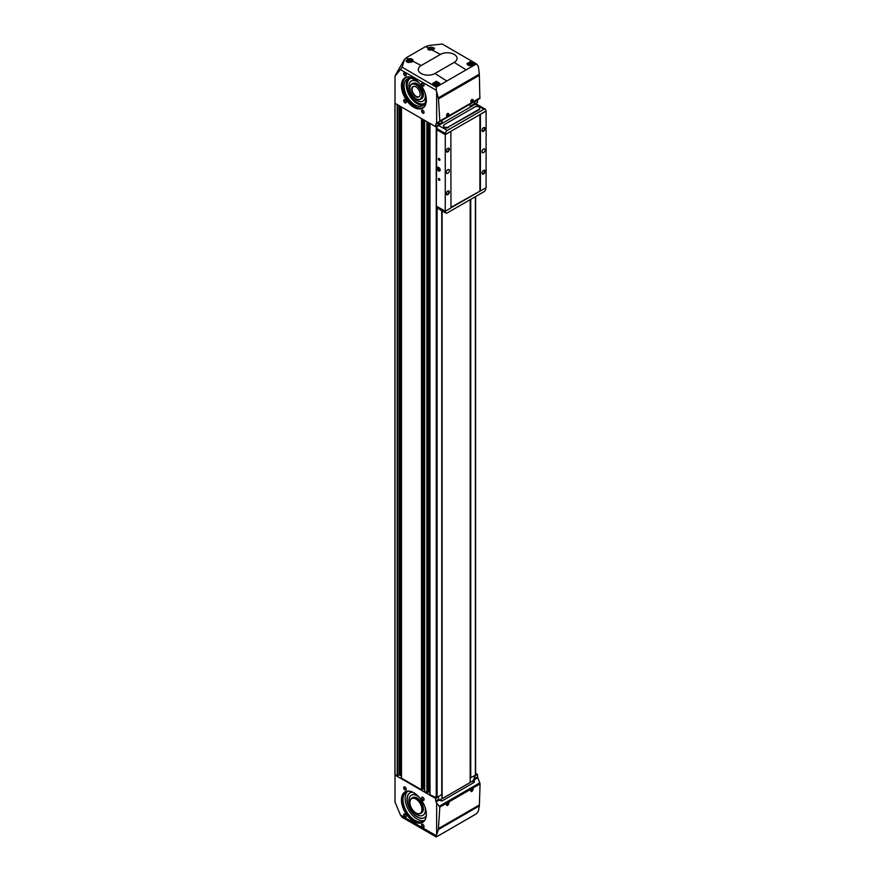 <?xml version="1.0" encoding="UTF-8"?>
<svg xmlns="http://www.w3.org/2000/svg" width="881" height="881" viewBox="0 0 881 881"><rect width="100%" height="100%" fill="white"/><g stroke="black" fill="none" stroke-linecap="round" stroke-linejoin="round"><path stroke-width="1.32" d="M470.179 106.238L474.463 103.771A18.038 10.418 120 0 0 474.286 101.689M438.231 124.684L442.064 122.47L442.064 123.417M442.064 120.29L442.064 122.47M470.179 782.427L472.227 781.249A2.885 1.663 120 0 0 474.231 778.176A18.038 10.418 120 0 0 474.463 775.709M470.179 199.701L470.179 782.482L442.108 798.693L441.81 794.387M474.815 778.397L477.59 776.8L477.48 774.322L474.925 775.798L474.165 782.361L441.899 800.994L439.035 800.179A2.885 1.663 120 0 0 439.96 799.871L442.064 798.66M474.925 775.798L475.509 774.685M477.48 774.322L475.597 773.243M436.646 802.954L439.817 807.161L438.364 829.539L479.352 805.873L478.493 810.586A43.213 24.954 -120 0 1 478.119 811.533L476.478 813.736L446.667 831.014L436.271 836.95L436.271 835.684A43.213 24.954 -120 0 0 436.646 834.748L436.646 802.954L436.04 801.908A1.443 0.837 -120 0 1 435.743 800.961L435.632 798.483L441.755 794.42M430.005 794.409L430.005 794.651A27.421 15.836 0 0 0 436.249 797.349L437.879 796.831M427.648 792.239L429.917 791.887M424.642 791.314L426.867 792.834L427.604 792.526M422.285 789.145L424.554 788.792M435.632 798.483L395.007 775.038L397.716 775.709L399.754 774.828L401.284 775.886L401.494 778.187L421.503 789.739L422.241 789.431M436.04 801.908L439.035 800.179L438.187 797.008M477.59 776.8A1.443 0.837 -120 0 0 477.887 777.747L480.068 783.925L479.352 805.873M474.165 101.756L475.013 101.271L474.463 103.771M474.925 104.035L477.48 102.559L477.59 100.214A1.443 0.837 -120 0 1 477.887 99.608L474.892 101.337M436.04 123.769L439.817 121.038L438.496 98.881L436.646 91.624A43.213 24.954 -120 0 0 436.271 90.258L400.426 69.566L395.007 76.229L395.007 103.264L435.632 126.721L438.187 125.245L439.035 122.041L436.04 123.769A1.443 0.837 -120 0 0 435.743 124.364L438.507 122.767M436.271 836.95L402.165 817.337L400.426 814.991L395.007 802.073L395.007 775.038M404.456 59.412L402.165 67.198L436.271 87.098L476.478 63.884L442.262 44.05L429.421 45.372L425.578 46.583L427.593 47.651L434.597 48.18L432.23 50.096L440.423 54.413A9.746 5.627 180 0 1 454.2 54.413A9.746 5.627 180 0 1 454.2 62.364L434.917 73.508A9.746 5.627 180 0 1 421.14 73.508A9.746 5.627 180 0 1 421.14 65.546L440.423 54.413M470.531 61.604L474.143 63.85C473.207 65.91 471.148 66.339 467.987 65.15L466.93 63.608L470.531 61.604M412.936 61.23L407 62.122L405.943 60.734L408.31 58.785C411.086 58.421 412.704 59.005 413.156 60.536L412.936 61.23L421.14 65.546M425.578 46.583L406.273 57.728L404.236 59.908L395.899 74.345M436.348 81.261L439.949 83.519C439.013 85.655 436.954 86.151 433.793 85.005L432.736 83.431L436.348 81.261M404.963 817.017A1.806 1.046 -120 0 0 406.229 816.28A1.806 1.046 -120 0 0 404.963 814.077A1.806 1.046 -120 0 0 403.685 814.804A1.806 1.046 -120 0 0 404.963 817.017M404.963 789.916A1.806 1.046 -120 0 0 406.229 789.178A1.806 1.046 -120 0 0 404.963 786.964A1.806 1.046 -120 0 0 403.685 787.702A1.806 1.046 -120 0 0 404.963 789.916M422.814 827.325A1.806 1.046 -120 0 0 424.091 826.598A1.806 1.046 -120 0 0 422.814 824.385A1.806 1.046 -120 0 0 421.547 825.123A1.806 1.046 -120 0 0 422.814 827.325M422.814 800.223A1.806 1.046 -120 0 0 424.091 799.485A1.806 1.046 -120 0 0 422.814 797.283A1.806 1.046 -120 0 0 421.547 798.01A1.806 1.046 -120 0 0 422.814 800.223M413.894 821.521A17.609 10.165 -120 0 0 426.338 814.341A17.609 10.165 -120 0 0 413.894 792.768A17.609 10.165 -120 0 0 401.439 799.959A17.609 10.165 -120 0 0 413.894 821.521M436.271 835.684L400.426 814.991M438.364 829.539L436.646 834.748M472.062 788.583C475.079 787.383 471.247 793.77 470.762 790.764L471.787 788.748M447.823 802.58C450.83 801.38 447.008 807.767 446.524 804.749L447.548 802.745M395.007 774.146L395.514 774.74M438.364 97.835L479.352 74.169L478.493 67.463A43.213 24.954 -120 0 0 478.119 66.097L476.478 63.884M422.814 113.131A1.806 1.046 -120 0 0 424.091 112.394A1.806 1.046 -120 0 0 422.814 110.191A1.806 1.046 -120 0 0 421.547 110.929A1.806 1.046 -120 0 0 422.814 113.131M422.814 86.03A1.806 1.046 -120 0 0 424.091 85.292A1.806 1.046 -120 0 0 422.814 83.078A1.806 1.046 -120 0 0 421.547 83.816A1.806 1.046 -120 0 0 422.814 86.03M404.963 102.824A1.806 1.046 -120 0 0 406.229 102.086A1.806 1.046 -120 0 0 404.963 99.872A1.806 1.046 -120 0 0 403.685 100.61A1.806 1.046 -120 0 0 404.963 102.824M404.963 75.711A1.806 1.046 -120 0 0 406.229 74.973A1.806 1.046 -120 0 0 404.963 72.771A1.806 1.046 -120 0 0 403.685 73.508A1.806 1.046 -120 0 0 404.963 75.711M413.894 107.328A17.609 10.165 -120 0 0 426.338 100.137A17.609 10.165 -120 0 0 413.894 78.574A17.609 10.165 -120 0 0 401.439 85.765A17.609 10.165 -120 0 0 413.894 107.328M435.632 126.721L435.743 124.364M436.646 91.624L436.646 123.417M436.271 90.258L436.271 87.098M400.426 69.566L402.165 67.198M472.062 102.372L470.762 101.546L471.93 99.454C473.56 99.509 473.604 100.489 472.062 102.372M447.823 116.369L446.524 115.543L447.691 113.44C449.321 113.506 449.365 114.486 447.823 116.369M479.352 74.169L479.87 98.463L439.421 121.82L479.87 98.463M427.593 47.651L428.43 49.732L432.23 50.096M441.755 123.593L441.755 122.822L438.209 124.871M470.432 199.547L470.432 777.857L474.617 775.621M470.432 107.03L470.432 106.094L474.617 103.859M401.284 775.886L401.284 777.89M411.163 60.855L409.984 60.172L408.377 60.426L407.936 61.351L409.114 62.033L410.733 61.78L411.163 60.855M432.593 48.477L431.415 47.794L429.807 48.048L429.377 48.973L430.556 49.655L432.164 49.402L432.593 48.477M437.956 83.684L436.778 83.001L435.159 83.254L434.729 84.18L437.527 84.62L437.956 83.684M472.139 63.95L469.353 63.509L468.923 64.445L470.102 65.128L471.709 64.875L472.139 63.95M410.326 61.846L409.984 60.172M408.377 61.604L408.377 60.426M409.984 61.648L408.773 61.835M471.313 64.941L470.961 63.267M469.353 64.687L469.353 63.509M470.961 64.742L469.76 64.93M437.119 84.675L436.778 83.001M435.159 84.433L435.159 83.254M436.778 84.477L435.566 84.664M431.756 49.468L431.415 47.794M429.807 49.226L429.807 48.048M431.415 49.27L430.203 49.457M414.577 86.36A5.771 3.337 -120 0 0 413.299 86.624A5.771 3.337 -120 0 0 412.418 91.25A5.771 3.337 -120 0 0 416.184 96.337A5.771 3.337 -120 0 0 419.07 96.624A5.771 3.337 -120 0 0 419.94 95.644M415.931 96.657A5.98 3.458 -120 0 0 419.885 95.798A5.98 3.458 -120 0 0 418.916 90.049A5.98 3.458 -120 0 0 414.422 86.338A5.98 3.458 -120 0 0 411.768 90.258A5.98 3.458 -120 0 0 415.931 96.657M416.052 98.771A8.843 5.11 -120 0 0 416.184 98.848L415.931 98.694A8.48 4.901 -120 0 0 421.922 95.236A8.48 4.901 -120 0 0 415.931 84.851A8.48 4.901 -120 0 0 409.929 88.309A8.48 4.901 -120 0 0 415.931 98.694L416.184 98.848A8.843 5.11 -120 0 0 420.6 99.278A8.843 5.11 -120 0 0 420.6 89.069A8.843 5.11 -120 0 0 411.768 83.97A8.843 5.11 -120 0 0 409.929 88.012A8.843 5.11 -120 0 0 409.94 88.166M420.6 99.278L421.57 98.716A8.843 5.11 -120 0 0 421.581 88.507A8.843 5.11 -120 0 0 412.737 83.409L411.768 83.97M418.772 82.704A11.607 6.707 -120 0 0 411.35 81.008A11.607 6.707 -120 0 0 409.566 90.314A11.607 6.707 -120 0 0 417.154 100.544A11.607 6.707 -120 0 0 422.957 101.117A11.607 6.707 -120 0 0 425.204 93.849M423.089 101.04A11.607 6.707 -120 0 0 423.21 100.974A11.607 6.707 -120 0 0 425.622 95.71M417.363 81.415A11.607 6.707 -120 0 0 411.603 80.865A11.607 6.707 -120 0 0 411.482 80.942M410.094 78.552A14.371 8.292 -120 0 0 408.057 90.104A14.371 8.292 -120 0 0 417.407 102.648A14.371 8.292 -120 0 0 424.466 103.44M410.7 78.277A14.371 8.292 -120 0 0 409.973 78.618A14.371 8.292 -120 0 0 407.771 90.137A14.371 8.292 -120 0 0 417.154 102.802A14.371 8.292 -120 0 0 424.345 103.506A14.371 8.292 -120 0 0 425.005 103.055M408.443 78.475A15.406 8.898 -120 0 0 407.407 91.062A15.406 8.898 -120 0 0 417.154 103.65A15.406 8.898 -120 0 0 423.695 104.905M414.984 104.894A15.406 8.898 -120 0 0 422.693 105.665A15.406 8.898 -120 0 0 422.693 87.869A15.406 8.898 -120 0 0 407.286 78.971A15.406 8.898 -120 0 0 404.919 91.316A15.406 8.898 -120 0 0 414.984 104.894M405.888 77.594A17.323 9.999 -120 0 0 403.795 91.602A17.323 9.999 -120 0 0 414.984 106.458A17.323 9.999 -120 0 0 423.188 107.559M413.993 78.629A17.323 9.999 -120 0 0 405.436 77.836A17.323 9.999 -120 0 0 402.782 91.712A17.323 9.999 -120 0 0 414.092 106.975A17.323 9.999 -120 0 0 422.748 107.834A17.323 9.999 -120 0 0 426.338 100.027M416.052 812.965A8.843 5.11 -120 0 0 416.184 813.042L415.931 812.899A8.48 4.901 -120 0 0 421.922 809.43A8.48 4.901 -120 0 0 415.931 799.045A8.48 4.901 -120 0 0 409.929 802.503A8.48 4.901 -120 0 0 415.931 812.899L416.184 813.042A8.843 5.11 -120 0 0 420.6 813.482A8.843 5.11 -120 0 0 420.6 803.274A8.843 5.11 -120 0 0 411.768 798.164A8.843 5.11 -120 0 0 409.929 802.217A8.843 5.11 -120 0 0 409.94 802.36M420.6 813.482L421.57 812.921A8.843 5.11 -120 0 0 421.581 802.712A8.843 5.11 -120 0 0 412.737 797.602L411.768 798.164M419.422 797.459A11.607 6.707 -120 0 0 411.35 795.213A11.607 6.707 -120 0 0 409.566 804.507A11.607 6.707 -120 0 0 417.154 814.738A11.607 6.707 -120 0 0 422.957 815.321A11.607 6.707 -120 0 0 425.049 807.205M423.089 815.244A11.607 6.707 -120 0 0 423.21 815.167A11.607 6.707 -120 0 0 425.589 808.967M418.167 796.105A11.607 6.707 -120 0 0 411.603 795.058A11.607 6.707 -120 0 0 411.482 795.136M410.094 792.746A14.371 8.292 -120 0 0 408.057 804.298A14.371 8.292 -120 0 0 417.407 816.852A14.371 8.292 -120 0 0 424.466 817.634M412.627 792.14A14.371 8.292 -120 0 0 409.973 792.812A14.371 8.292 -120 0 0 407.771 804.331A14.371 8.292 -120 0 0 417.154 816.995A14.371 8.292 -120 0 0 424.345 817.711A14.371 8.292 -120 0 0 426.25 815.74M407.661 791.325A16.959 9.79 -120 0 0 406.394 805.157A16.959 9.79 -120 0 0 417.154 819.11A16.959 9.79 -120 0 0 424.477 820.453M407.892 791.259A16.959 9.79 -120 0 0 406.504 791.832A16.959 9.79 -120 0 0 403.905 805.421A16.959 9.79 -120 0 0 414.984 820.365A16.959 9.79 -120 0 0 423.464 821.202A16.959 9.79 -120 0 0 424.653 820.288M405.888 791.788A17.323 9.999 -120 0 0 403.795 805.796A17.323 9.999 -120 0 0 414.984 820.663A17.323 9.999 -120 0 0 423.188 821.753M413.993 792.834A17.323 9.999 -120 0 0 405.436 792.03A17.323 9.999 -120 0 0 402.782 805.906A17.323 9.999 -120 0 0 414.092 821.169A17.323 9.999 -120 0 0 422.748 822.028A17.323 9.999 -120 0 0 426.338 814.22M405.073 72.837A1.487 0.859 -120 0 0 404.434 72.826A1.487 0.859 -120 0 0 404.203 74.015A1.487 0.859 -120 0 0 405.183 75.337A1.487 0.859 -120 0 0 405.921 75.403A1.487 0.859 -120 0 0 406.229 74.841M405.073 99.949A1.487 0.859 -120 0 0 404.434 99.927A1.487 0.859 -120 0 0 404.203 101.128A1.487 0.859 -120 0 0 405.183 102.438A1.487 0.859 -120 0 0 405.921 102.515A1.487 0.859 -120 0 0 406.229 101.943M422.935 83.155A1.487 0.859 -120 0 0 422.296 83.133A1.487 0.859 -120 0 0 422.065 84.334A1.487 0.859 -120 0 0 423.045 85.644A1.487 0.859 -120 0 0 423.783 85.721A1.487 0.859 -120 0 0 424.091 85.149M422.935 110.257A1.487 0.859 -120 0 0 422.296 110.235A1.487 0.859 -120 0 0 422.065 111.435A1.487 0.859 -120 0 0 423.045 112.746A1.487 0.859 -120 0 0 423.783 112.823A1.487 0.859 -120 0 0 424.091 112.261M422.935 797.349A1.487 0.859 -120 0 0 422.296 797.327A1.487 0.859 -120 0 0 422.065 798.527A1.487 0.859 -120 0 0 423.045 799.838A1.487 0.859 -120 0 0 423.783 799.915A1.487 0.859 -120 0 0 424.091 799.353M422.935 824.462A1.487 0.859 -120 0 0 422.296 824.44A1.487 0.859 -120 0 0 422.065 825.629A1.487 0.859 -120 0 0 423.045 826.951A1.487 0.859 -120 0 0 423.783 827.017A1.487 0.859 -120 0 0 424.091 826.455M405.073 787.041A1.487 0.859 -120 0 0 404.434 787.019A1.487 0.859 -120 0 0 404.203 788.22A1.487 0.859 -120 0 0 405.183 789.53A1.487 0.859 -120 0 0 405.921 789.607A1.487 0.859 -120 0 0 406.229 789.035M405.073 814.143A1.487 0.859 -120 0 0 404.434 814.121A1.487 0.859 -120 0 0 404.203 815.321A1.487 0.859 -120 0 0 405.183 816.632A1.487 0.859 -120 0 0 405.921 816.709A1.487 0.859 -120 0 0 406.229 816.147M447.614 113.495A1.443 0.837 -60 0 1 448.264 113.462A1.443 0.837 -60 0 1 448.484 114.618A1.443 0.837 -60 0 1 447.548 115.885A1.443 0.837 -60 0 1 446.821 115.962A1.443 0.837 -60 0 1 446.524 115.411A1.443 0.837 -60 0 0 446.623 115.356A1.443 0.837 -60 0 0 447.647 113.484M446.678 114.739L447.218 113.847M447.669 802.679A1.443 0.837 -60 0 1 448.264 802.668A1.443 0.837 -60 0 1 448.484 803.824A1.443 0.837 -60 0 1 447.548 805.102A1.443 0.837 -60 0 1 446.821 805.168A1.443 0.837 -60 0 1 446.524 804.628A1.443 0.837 -60 0 0 446.623 804.573A1.443 0.837 -60 0 0 447.647 802.701M446.7 803.935L447.174 803.153M471.853 99.498A1.443 0.837 -60 0 1 472.502 99.465A1.443 0.837 -60 0 1 472.723 100.621A1.443 0.837 -60 0 1 471.787 101.888A1.443 0.837 -60 0 1 471.06 101.965A1.443 0.837 -60 0 1 470.773 101.414A1.443 0.837 -60 0 0 470.861 101.359A1.443 0.837 -60 0 0 471.886 99.487M470.917 100.742L471.456 99.85M471.919 788.682A1.443 0.837 -60 0 1 472.502 788.671A1.443 0.837 -60 0 1 472.723 789.839A1.443 0.837 -60 0 1 471.787 791.105A1.443 0.837 -60 0 1 471.06 791.182A1.443 0.837 -60 0 1 470.773 790.631A1.443 0.837 -60 0 0 470.861 790.576A1.443 0.837 -60 0 0 471.886 788.704M470.95 789.938L471.412 789.156M442.064 210.823L442.064 794.244M470.179 104.057L470.179 107.185M442.108 120.268L442.108 123.384M442.108 210.856L442.108 798.693M436.756 129.254L436.337 206.088L445.268 211.242L450.962 207.96L450.863 131.302L486.103 111.072L486.103 187.675L450.962 207.839M483.548 131.258A2.169 1.255 -60 0 1 482.017 130.366A2.169 1.255 -60 0 1 483.548 127.723A2.169 1.255 -60 0 1 485.079 128.604A2.169 1.255 -60 0 1 483.548 131.258M483.548 173.975A2.169 1.255 -60 0 1 482.017 173.094A2.169 1.255 -60 0 1 483.548 170.44A2.169 1.255 -60 0 1 485.079 171.321A2.169 1.255 -60 0 1 483.548 173.975M483.548 152.611A2.169 1.255 -60 0 1 482.469 152.721A2.169 1.255 -60 0 1 482.469 150.222A2.169 1.255 -60 0 1 484.627 148.977A2.169 1.255 -60 0 1 484.957 150.706A2.169 1.255 -60 0 1 483.548 152.611M480.409 114.354L480.409 190.957M439.145 160.276A1.079 0.628 -120 0 0 439.145 158.503A1.079 0.628 -120 0 0 439.145 160.276M439.145 180.308A1.079 0.628 -120 0 0 439.145 178.546A1.079 0.628 -120 0 0 439.145 180.308M438.639 170.881A2.169 1.255 -120 0 0 440.17 170A2.169 1.255 -120 0 0 438.639 167.346A2.169 1.255 -120 0 0 437.108 168.227A2.169 1.255 -120 0 0 438.639 170.881M436.337 129.485L445.268 134.639L445.268 211.242M447.823 151.873A2.169 1.255 -60 0 1 446.293 150.992A2.169 1.255 -60 0 1 447.823 148.338A2.169 1.255 -60 0 1 449.354 149.23A2.169 1.255 -60 0 1 447.823 151.873M447.823 194.602A2.169 1.255 -60 0 1 446.293 193.721A2.169 1.255 -60 0 1 447.823 191.067A2.169 1.255 -60 0 1 449.354 191.948A2.169 1.255 -60 0 1 447.823 194.602M447.823 173.238A2.169 1.255 -60 0 1 446.744 173.348A2.169 1.255 -60 0 1 446.744 170.848A2.169 1.255 -60 0 1 448.903 169.593A2.169 1.255 -60 0 1 449.244 171.332A2.169 1.255 -60 0 1 447.823 173.238M445.268 134.639L450.962 131.357M450.962 207.376L480.31 190.902M479.903 114.53L479.903 190.67M480.31 114.299L485.739 111.16L485.739 110.257A2.522 1.454 120 0 0 485.211 109.123A2.522 1.454 120 0 0 483.944 109.244L447.218 130.454A2.522 1.454 120 0 0 445.434 133.527L445.423 134.441L450.863 131.302M445.423 134.441L436.756 129.43L436.756 128.516A2.522 1.454 120 0 1 438.54 125.443L475.277 104.244A2.522 1.454 120 0 1 476.533 104.112L485.211 109.123M448.385 126.952L478.901 109.332A2.885 1.663 0 0 0 479.749 108.154A2.885 1.663 0 0 0 477.965 106.612A2.885 1.663 0 0 0 474.826 106.975L444.299 124.595A2.885 1.663 0 0 0 443.462 125.774A2.885 1.663 0 0 0 445.235 127.316A2.885 1.663 0 0 0 448.385 126.952L478.901 109.927A2.885 1.663 180 0 0 479.749 108.748A2.885 1.663 180 0 0 479.705 108.451M448.385 127.536A2.885 1.663 180 0 1 445.235 127.899A2.885 1.663 180 0 1 443.462 126.357A2.885 1.663 180 0 1 443.506 126.071M445.423 211.154L445.434 211.936A2.522 1.454 120 0 0 445.951 213.081A2.522 1.454 120 0 0 447.218 212.949L483.944 191.75A2.522 1.454 120 0 0 485.739 188.666L485.739 187.884M436.756 206.33L436.756 206.925A2.522 1.454 120 0 0 437.284 208.07L445.951 213.081M447.68 191.155A1.773 1.024 -60 0 1 448.44 191.133A1.773 1.024 -60 0 1 448.704 192.554A1.773 1.024 -60 0 1 447.548 194.117A1.773 1.024 -60 0 1 446.656 194.205A1.773 1.024 -60 0 1 446.304 193.545M447.68 148.437A1.773 1.024 -60 0 1 448.44 148.415A1.773 1.024 -60 0 1 448.704 149.836A1.773 1.024 -60 0 1 447.548 151.4A1.773 1.024 -60 0 1 446.656 151.488A1.773 1.024 -60 0 1 446.304 150.827M483.405 170.529A1.773 1.024 -60 0 1 484.154 170.507A1.773 1.024 -60 0 1 484.429 171.938A1.773 1.024 -60 0 1 483.273 173.502A1.773 1.024 -60 0 1 482.381 173.59A1.773 1.024 -60 0 1 482.028 172.918M483.405 127.811A1.773 1.024 -60 0 1 484.154 127.789A1.773 1.024 -60 0 1 484.429 129.21A1.773 1.024 -60 0 1 483.273 130.773A1.773 1.024 -60 0 1 482.381 130.862A1.773 1.024 -60 0 1 482.028 130.201M439.223 178.59L439.289 180.076L439.916 179.779M439.223 158.558L439.289 160.034L439.916 159.747M439.52 169.626A1.255 0.727 60 0 1 439.079 170.253L439.079 168.48A1.255 0.727 60 0 1 439.52 169.626M438.198 169.747L439.079 170.253A1.255 0.727 60 0 1 437.758 168.601L438.198 169.747L439.223 169.152L438.892 168.315A1.079 0.628 60 0 0 439.443 169.251M438.198 167.974A1.255 0.727 60 0 1 439.079 168.48L438.198 167.974L437.758 168.601A1.255 0.727 60 0 1 438.198 167.974M438.639 170.518A1.718 0.991 60 0 1 437.582 167.797A1.718 0.991 60 0 1 439.696 169.02A1.718 0.991 60 0 1 438.639 170.518M438.584 168.128L437.758 168.601M441.899 800.994L439.96 799.871M474.165 782.361L472.227 781.249M435.743 800.961L438.507 799.364M474.892 779.476L477.887 777.747M474.815 101.811L477.59 100.214M465.961 69.742L454.2 62.364M406.284 57.728L408.31 58.785M446.667 80.887L434.917 73.508M438.925 835.452L473.769 815.332M438.496 828.569L479.418 804.937M439.817 807.161L480.068 783.925M402.232 66.835L401.604 67.914M438.496 98.881L479.418 75.248M439.817 121.038L480.068 97.791M426.867 792.834L426.867 121.655M424.642 791.556L424.642 120.378M421.503 789.739L421.503 118.561M401.494 778.187L401.494 107.008M397.199 775.709L397.199 104.531M395.007 774.443L395.007 103.264M436.249 797.349L436.249 126.357M430.005 794.651L430.005 123.472M441.755 794.596L441.755 210.647M437.108 797.283L437.108 207.938M437.108 127.106L437.108 125.862M470.278 777.769L470.278 199.635M470.278 107.119L470.278 106.183M475.388 775.181L475.388 196.694M470.74 777.857L470.74 199.37M470.74 106.854L470.74 106.094M397.716 775.709L397.716 104.828M399.247 774.828L399.247 105.709M399.754 774.828L399.754 106.006M401.075 775.588L401.075 106.766M421.911 789.739L421.911 118.803M422.241 789.552L422.241 118.99M423.475 788.462L423.475 119.695M423.981 788.462L423.981 119.992M427.274 792.834L427.274 121.886M427.604 792.647L427.604 122.085M428.827 791.556L428.827 122.789M429.333 791.556L429.333 123.087M439.421 806.159L479.87 782.802M410.964 62.43A2.709 1.564 0 0 0 411.735 60.183A2.709 1.564 0 0 0 407.793 59.908A2.709 1.564 0 0 0 407.639 62.21A2.709 1.564 0 0 0 408.949 62.628M412.594 61.626A3.072 1.773 0 0 0 412.616 61.395A3.072 1.773 0 0 0 411.581 60.073M407.518 60.073A3.072 1.773 0 0 0 406.482 61.395A3.072 1.773 0 0 0 406.593 61.857M432.461 50.03A2.709 1.564 0 0 0 433.144 47.783A2.709 1.564 0 0 0 429.201 47.552A2.709 1.564 0 0 0 429.069 49.832A2.709 1.564 0 0 0 430.17 50.217M434.025 49.259A3.072 1.773 0 0 0 434.047 49.017A3.072 1.773 0 0 0 433.023 47.695M428.948 47.695A3.072 1.773 0 0 0 427.913 49.017A3.072 1.773 0 0 0 428.012 49.457M434.432 85.039A2.709 1.564 0 0 0 438.958 84.334A2.709 1.564 0 0 0 435.643 82.429A2.709 1.564 0 0 0 434.432 85.039M439.234 84.818A3.072 1.773 0 0 0 439.41 84.235A3.072 1.773 0 0 0 438.375 82.902M434.311 82.902A3.072 1.773 0 0 0 433.276 84.235A3.072 1.773 0 0 0 433.386 84.697M468.626 65.304A2.709 1.564 0 0 0 473.152 64.599A2.709 1.564 0 0 0 469.837 62.683A2.709 1.564 0 0 0 468.626 65.304M473.405 65.106A3.072 1.773 0 0 0 473.604 64.489A3.072 1.773 0 0 0 472.568 63.168M468.505 63.168A3.072 1.773 0 0 0 467.47 64.489A3.072 1.773 0 0 0 467.514 64.787M474.804 778.518L474.231 778.176M483.944 109.244L475.277 104.244M447.218 130.454L438.54 125.443M445.434 133.527L436.756 128.516M445.434 211.936L436.756 206.925M478.901 109.332L478.901 109.927M394.897 774.3L394.897 102.526M422.285 789.497L422.285 119.012M424.554 791.435L424.554 120.323M427.648 792.581L427.648 122.107M429.917 794.53L429.917 123.417M441.81 794.508L441.81 210.691M441.81 123.56L441.81 122.734M475.597 774.884L475.597 196.573M404.423 59.468L395.569 74.797M412.616 61.604L412.616 61.395C413.916 59.589 406.405 58.509 406.482 61.395L406.482 61.769M434.047 49.226L434.047 49.017C435.346 47.211 427.847 46.131 427.913 49.017L427.913 49.38M439.41 84.664L439.41 84.235C440.709 82.418 433.199 81.338 433.276 84.235L433.276 84.598M473.604 64.941L473.604 64.489C474.903 62.672 467.393 61.604 467.47 64.489L467.47 64.742M479.749 108.154L479.749 108.748M443.462 125.774L443.462 126.357"/></g></svg>
